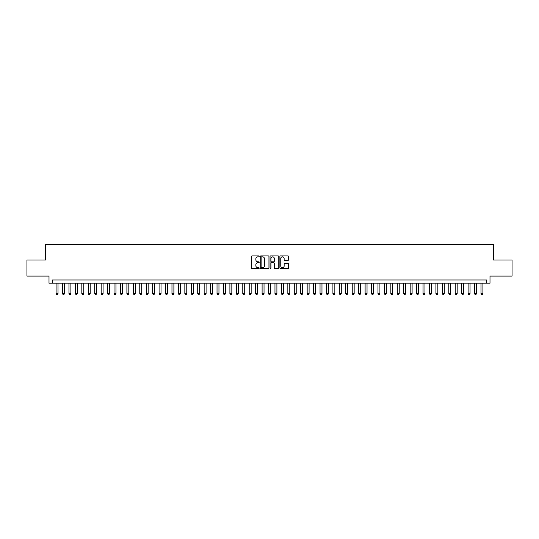 <?xml version="1.0" encoding="UTF-8"?>
<svg xmlns="http://www.w3.org/2000/svg" width="539" height="539" viewBox="0 0 539 539"><rect width="100%" height="100%" fill="white"/><g stroke="black" fill="none" stroke-linecap="round" stroke-linejoin="round"><path stroke-width="0.81" d="M259.198 256.382A0.445 0.445 0 0 0 258.76 255.937L252.043 255.937A0.633 0.633 0 0 0 251.41 256.571L251.41 267.944A0.633 0.633 0 0 0 252.043 268.577L258.76 268.577A0.445 0.445 0 0 0 259.198 268.132A0.445 0.445 0 0 0 258.76 267.694L257.891 267.694A2.021 2.021 0 0 1 255.863 265.666L255.863 264.723A2.021 2.021 0 0 1 257.891 262.702L258.76 262.702A0.445 0.445 0 0 0 259.198 262.257A0.445 0.445 0 0 0 258.76 261.813L257.891 261.813A2.021 2.021 0 0 1 255.863 259.791L255.863 258.848A2.021 2.021 0 0 1 257.891 256.82L258.76 256.82A0.445 0.445 0 0 0 259.198 256.382M287.967 260.391A0.633 0.633 0 0 0 288.601 259.764L288.601 256.571A0.633 0.633 0 0 0 287.967 255.937L280.509 255.937A0.633 0.633 0 0 0 279.882 256.571L279.882 267.944A0.633 0.633 0 0 0 280.509 268.577L287.967 268.577A0.633 0.633 0 0 0 288.601 267.944L288.601 264.09A0.633 0.633 0 0 0 287.967 263.456L284.774 263.456A0.633 0.633 0 0 0 284.147 264.09L284.147 266.003A1.691 1.691 0 0 1 282.456 267.694A1.691 1.691 0 0 1 280.765 266.003L280.765 258.511A1.691 1.691 0 0 1 282.456 256.82A1.691 1.691 0 0 1 284.147 258.511L284.147 259.764A0.633 0.633 0 0 0 284.774 260.391L287.967 260.391M486.784 283.184L489.998 283.184L489.998 276.096L512.05 276.096L512.05 260.007L493.542 260.007L493.542 244.551L45.458 244.551L45.458 260.007L26.95 260.007L26.95 276.096L49.002 276.096L49.002 283.184L486.784 283.184L486.784 279.963L52.216 279.963L52.216 283.184M268.948 256.571A0.633 0.633 0 0 0 268.314 255.937L260.856 255.937A0.633 0.633 0 0 0 260.229 256.571L260.229 267.944A0.633 0.633 0 0 0 260.856 268.577L268.314 268.577A0.633 0.633 0 0 0 268.948 267.944L268.948 256.571M270.686 255.937L278.144 255.937A0.633 0.633 0 0 1 278.771 256.571L278.771 267.944A0.633 0.633 0 0 1 278.144 268.577L274.951 268.577A0.633 0.633 0 0 1 274.317 267.944L274.317 263.328A0.633 0.633 0 0 0 273.684 262.702L271.568 262.702A0.633 0.633 0 0 0 270.935 263.328L270.935 268.132A0.445 0.445 0 0 1 270.497 268.577A0.445 0.445 0 0 1 270.052 268.132L270.052 256.571A0.633 0.633 0 0 1 270.686 255.937M261.556 256.82A0.445 0.445 0 0 0 261.112 257.265L261.112 267.25A0.445 0.445 0 0 0 261.556 267.694L262.473 267.694A2.021 2.021 0 0 0 264.494 265.666L264.494 258.848A2.021 2.021 0 0 0 262.473 256.82L261.556 256.82M274.317 258.545A1.691 1.691 0 0 0 272.626 256.854A1.691 1.691 0 0 0 270.935 258.545L270.935 261.186A0.633 0.633 0 0 0 271.568 261.813L273.684 261.813A0.633 0.633 0 0 0 274.317 261.186L274.317 258.545M56.083 283.184L56.083 293.614L58.01 293.614L58.01 283.184M58.01 293.614L57.532 294.449L56.561 294.449L56.083 293.614M62.517 283.184L62.517 293.614L64.451 293.614L64.451 283.184M64.451 293.614L63.966 294.449L63.002 294.449L62.517 293.614M68.958 283.184L68.958 293.614L70.892 293.614L70.892 283.184M70.892 293.614L70.407 294.449L69.443 294.449L68.958 293.614M75.393 283.184L75.393 293.614L77.326 293.614L77.326 283.184M77.326 293.614L76.841 294.449L75.878 294.449L75.393 293.614M81.834 283.184L81.834 293.614L83.767 293.614L83.767 283.184M83.767 293.614L83.282 294.449L82.319 294.449L81.834 293.614M88.275 283.184L88.275 293.614L90.202 293.614L90.202 283.184M90.202 293.614L89.723 294.449L88.753 294.449L88.275 293.614M94.709 283.184L94.709 293.614L96.643 293.614L96.643 283.184M96.643 293.614L96.158 294.449L95.194 294.449L94.709 293.614M101.15 283.184L101.15 293.614L103.077 293.614L103.077 283.184M103.077 293.614L102.599 294.449L101.628 294.449L101.15 293.614M107.584 283.184L107.584 293.614L109.518 293.614L109.518 283.184M109.518 293.614L109.033 294.449L108.069 294.449L107.584 293.614M114.025 283.184L114.025 293.614L115.952 293.614L115.952 283.184M115.952 293.614L115.474 294.449L114.504 294.449L114.025 293.614M120.46 283.184L120.46 293.614L122.393 293.614L122.393 283.184M122.393 293.614L121.908 294.449L120.945 294.449L120.46 293.614M126.901 283.184L126.901 293.614L128.828 293.614L128.828 283.184M128.828 293.614L128.349 294.449L127.379 294.449L126.901 293.614M133.335 283.184L133.335 293.614L135.269 293.614L135.269 283.184M135.269 293.614L134.784 294.449L133.82 294.449L133.335 293.614M139.776 283.184L139.776 293.614L141.71 293.614L141.71 283.184M141.71 293.614L141.225 294.449L140.261 294.449L139.776 293.614M146.21 283.184L146.21 293.614L148.144 293.614L148.144 283.184M148.144 293.614L147.659 294.449L146.696 294.449L146.21 293.614M152.652 283.184L152.652 293.614L154.585 293.614L154.585 283.184M154.585 293.614L154.1 294.449L153.137 294.449L152.652 293.614M159.086 283.184L159.086 293.614L161.02 293.614L161.02 283.184M161.02 293.614L160.534 294.449L159.571 294.449L159.086 293.614M165.527 283.184L165.527 293.614L167.461 293.614L167.461 283.184M167.461 293.614L166.975 294.449L166.012 294.449L165.527 293.614M171.968 283.184L171.968 293.614L173.895 293.614L173.895 283.184M173.895 293.614L173.417 294.449L172.446 294.449L171.968 293.614M178.402 283.184L178.402 293.614L180.336 293.614L180.336 283.184M180.336 293.614L179.851 294.449L178.887 294.449L178.402 293.614M184.843 283.184L184.843 293.614L186.77 293.614L186.77 283.184M186.77 293.614L186.292 294.449L185.322 294.449L184.843 293.614M191.278 283.184L191.278 293.614L193.211 293.614L193.211 283.184M193.211 293.614L192.726 294.449L191.763 294.449L191.278 293.614M197.719 283.184L197.719 293.614L199.646 293.614L199.646 283.184M199.646 293.614L199.167 294.449L198.197 294.449L197.719 293.614M204.153 283.184L204.153 293.614L206.087 293.614L206.087 283.184M206.087 293.614L205.602 294.449L204.638 294.449L204.153 293.614M210.594 283.184L210.594 293.614L212.521 293.614L212.521 283.184M212.521 293.614L212.043 294.449L211.072 294.449L210.594 293.614M217.028 283.184L217.028 293.614L218.962 293.614L218.962 283.184M218.962 293.614L218.477 294.449L217.513 294.449L217.028 293.614M223.469 283.184L223.469 293.614L225.403 293.614L225.403 283.184M225.403 293.614L224.918 294.449L223.954 294.449L223.469 293.614M229.904 283.184L229.904 293.614L231.837 293.614L231.837 283.184M231.837 293.614L231.352 294.449L230.389 294.449L229.904 293.614M236.345 283.184L236.345 293.614L238.278 293.614L238.278 283.184M238.278 293.614L237.793 294.449L236.83 294.449L236.345 293.614M242.786 283.184L242.786 293.614L244.713 293.614L244.713 283.184M244.713 293.614L244.234 294.449L243.264 294.449L242.786 293.614M249.22 283.184L249.22 293.614L251.154 293.614L251.154 283.184M251.154 293.614L250.669 294.449L249.705 294.449L249.22 293.614M255.661 283.184L255.661 293.614L257.588 293.614L257.588 283.184M257.588 293.614L257.11 294.449L256.14 294.449L255.661 293.614M262.095 283.184L262.095 293.614L264.029 293.614L264.029 283.184M264.029 293.614L263.544 294.449L262.581 294.449L262.095 293.614M268.537 283.184L268.537 293.614L270.463 293.614L270.463 283.184M270.463 293.614L269.985 294.449L269.015 294.449L268.537 293.614M274.971 283.184L274.971 293.614L276.905 293.614L276.905 283.184M276.905 293.614L276.419 294.449L275.456 294.449L274.971 293.614M281.412 283.184L281.412 293.614L283.339 293.614L283.339 283.184M283.339 293.614L282.86 294.449L281.89 294.449L281.412 293.614M287.846 283.184L287.846 293.614L289.78 293.614L289.78 283.184M289.78 293.614L289.295 294.449L288.331 294.449L287.846 293.614M294.287 283.184L294.287 293.614L296.214 293.614L296.214 283.184M296.214 293.614L295.736 294.449L294.766 294.449L294.287 293.614M300.722 283.184L300.722 293.614L302.655 293.614L302.655 283.184M302.655 293.614L302.17 294.449L301.207 294.449L300.722 293.614M307.163 283.184L307.163 293.614L309.096 293.614L309.096 283.184M309.096 293.614L308.611 294.449L307.648 294.449L307.163 293.614M313.597 283.184L313.597 293.614L315.531 293.614L315.531 283.184M315.531 293.614L315.046 294.449L314.082 294.449L313.597 293.614M320.038 283.184L320.038 293.614L321.972 293.614L321.972 283.184M321.972 293.614L321.487 294.449L320.523 294.449L320.038 293.614M326.479 283.184L326.479 293.614L328.406 293.614L328.406 283.184M328.406 293.614L327.928 294.449L326.957 294.449L326.479 293.614M332.913 283.184L332.913 293.614L334.847 293.614L334.847 283.184M334.847 293.614L334.362 294.449L333.398 294.449L332.913 293.614M339.354 283.184L339.354 293.614L341.281 293.614L341.281 283.184M341.281 293.614L340.803 294.449L339.833 294.449L339.354 293.614M345.789 283.184L345.789 293.614L347.722 293.614L347.722 283.184M347.722 293.614L347.237 294.449L346.274 294.449L345.789 293.614M352.23 283.184L352.23 293.614L354.157 293.614L354.157 283.184M354.157 293.614L353.678 294.449L352.708 294.449L352.23 293.614M358.664 283.184L358.664 293.614L360.598 293.614L360.598 283.184M360.598 293.614L360.113 294.449L359.149 294.449L358.664 293.614M365.105 283.184L365.105 293.614L367.032 293.614L367.032 283.184M367.032 293.614L366.554 294.449L365.583 294.449L365.105 293.614M371.539 283.184L371.539 293.614L373.473 293.614L373.473 283.184M373.473 293.614L372.988 294.449L372.025 294.449L371.539 293.614M377.98 283.184L377.98 293.614L379.914 293.614L379.914 283.184M379.914 293.614L379.429 294.449L378.466 294.449L377.98 293.614M384.415 283.184L384.415 293.614L386.348 293.614L386.348 283.184M386.348 293.614L385.863 294.449L384.9 294.449L384.415 293.614M390.856 283.184L390.856 293.614L392.79 293.614L392.79 283.184M392.79 293.614L392.304 294.449L391.341 294.449L390.856 293.614M397.29 283.184L397.29 293.614L399.224 293.614L399.224 283.184M399.224 293.614L398.739 294.449L397.775 294.449L397.29 293.614M403.731 283.184L403.731 293.614L405.665 293.614L405.665 283.184M405.665 293.614L405.18 294.449L404.216 294.449L403.731 293.614M410.172 283.184L410.172 293.614L412.099 293.614L412.099 283.184M412.099 293.614L411.621 294.449L410.651 294.449L410.172 293.614M416.607 283.184L416.607 293.614L418.54 293.614L418.54 283.184M418.54 293.614L418.055 294.449L417.092 294.449L416.607 293.614M423.048 283.184L423.048 293.614L424.975 293.614L424.975 283.184M424.975 293.614L424.496 294.449L423.526 294.449L423.048 293.614M429.482 283.184L429.482 293.614L431.416 293.614L431.416 283.184M431.416 293.614L430.93 294.449L429.967 294.449L429.482 293.614M435.923 283.184L435.923 293.614L437.85 293.614L437.85 283.184M437.85 293.614L437.372 294.449L436.401 294.449L435.923 293.614M442.357 283.184L442.357 293.614L444.291 293.614L444.291 283.184M444.291 293.614L443.806 294.449L442.842 294.449L442.357 293.614M448.798 283.184L448.798 293.614L450.725 293.614L450.725 283.184M450.725 293.614L450.247 294.449L449.277 294.449L448.798 293.614M455.233 283.184L455.233 293.614L457.166 293.614L457.166 283.184M457.166 293.614L456.681 294.449L455.718 294.449L455.233 293.614M461.674 283.184L461.674 293.614L463.607 293.614L463.607 283.184M463.607 293.614L463.122 294.449L462.159 294.449L461.674 293.614M468.108 283.184L468.108 293.614L470.042 293.614L470.042 283.184M470.042 293.614L469.557 294.449L468.593 294.449L468.108 293.614M474.549 283.184L474.549 293.614L476.483 293.614L476.483 283.184M476.483 293.614L475.998 294.449L475.034 294.449L474.549 293.614M480.99 283.184L480.99 293.614L482.917 293.614L482.917 283.184M482.917 293.614L482.439 294.449L481.468 294.449L480.99 293.614"/></g></svg>
